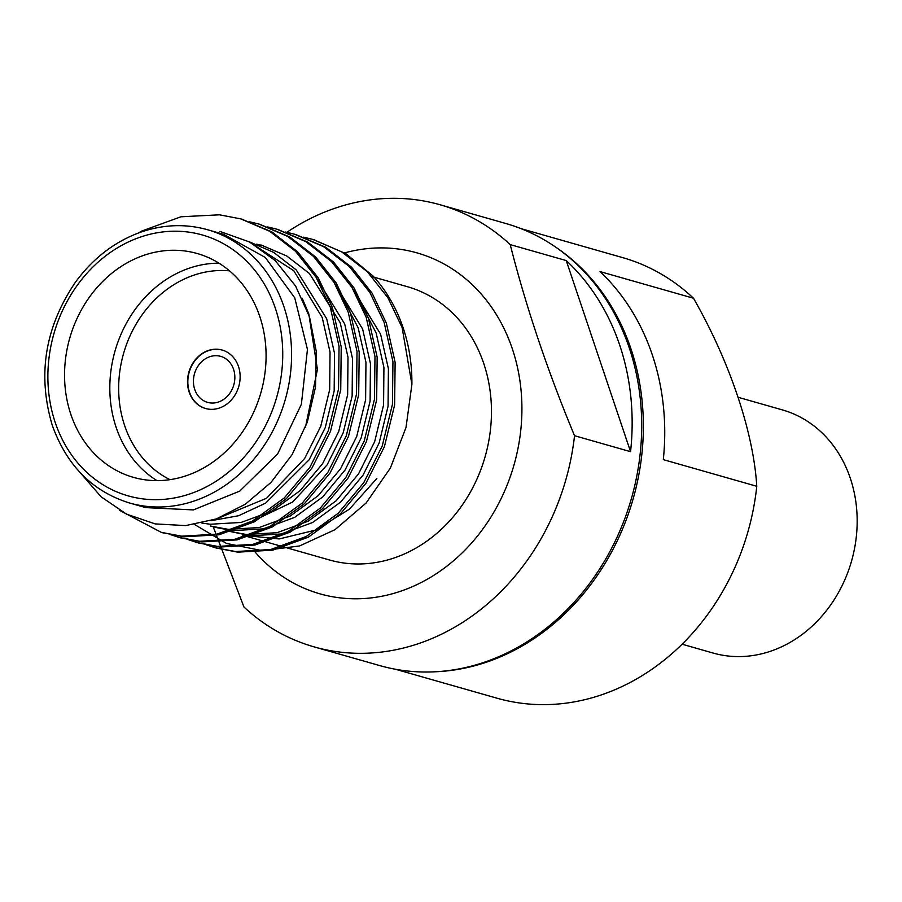<?xml version="1.0" encoding="UTF-8"?>
<svg xmlns="http://www.w3.org/2000/svg" width="902" height="902" viewBox="0 0 902 902"><rect width="100%" height="100%" fill="white"/><g stroke="black" fill="none" stroke-linecap="round" stroke-linejoin="round"><path stroke-width="1.35" d="M682.092 644.208L713.054 653.037A126.415 107.969 -74.1 0 0 851.544 561.067A126.415 107.969 -74.1 0 0 782.361 409.891L738.231 397.32M556.184 247.475A229.074 195.655 105.9 0 1 641.942 453.413A229.074 195.655 105.9 0 1 514.072 650.41A229.074 195.655 105.9 0 1 435.226 671.776M756.767 486.279L663.308 459.637A229.074 195.655 -74.1 0 0 600.022 271.592L693.48 298.224C729.594 361.274 753.598 432.408 756.767 486.279A229.074 195.655 105.9 0 1 628.897 683.141A229.074 195.655 105.9 0 1 497.036 698.204L395.448 669.25M521.052 228.646L622.628 257.611A229.074 195.655 105.9 0 1 693.48 298.224M343.786 253.124A177.254 151.401 105.9 0 1 516.823 364.543A177.254 151.401 105.9 0 1 421.877 582.162A177.254 151.401 105.9 0 1 254.849 551.742M574.529 435.711C547.503 370.699 526.069 307.007 510.216 244.611L566.242 260.577A229.863 196.32 105.9 0 1 630.554 451.676L574.529 435.711A229.863 196.32 105.9 0 1 446.4 631.75A229.863 196.32 105.9 0 1 314.076 646.869A229.863 196.32 105.9 0 1 243.957 607.023L213.199 526.824M286.87 232.31A229.863 196.32 105.9 0 1 440.108 204.765A229.863 196.32 105.9 0 1 510.216 244.611M440.108 204.765L505.684 223.459A229.863 196.32 105.9 0 1 641.672 421.775A229.863 196.32 105.9 0 1 511.975 650.443A229.863 196.32 105.9 0 1 379.652 665.563L314.076 646.869M372.03 276.621L407.388 286.701A142.088 121.353 105.9 0 1 485.141 456.615A142.088 121.353 105.9 0 1 329.478 559.984L242.773 535.269L279.192 538.945L315.824 530.038L349.367 509.202L376.856 478.466M303.579 237.158L312.622 239.368L341.587 251.805L367.351 271.727L387.916 297.739L402.123 327.561L411.898 384.376A161.627 138.04 -74.1 0 0 373.112 276.046L345.861 253.676L313.738 239.695M411.898 384.376L406.013 427.48L390.374 468.037L366.111 503L335.059 529.643L299.532 545.969L262.369 550.694L226.413 543.421L194.595 524.524M138.502 232.975A161.627 138.04 105.9 0 1 142.144 230.889L180.941 216.784L219.468 214.811L240.721 218.87L269.698 231.295L295.473 251.23L316.05 277.241L330.256 307.075L339.051 346.357L338.543 389.01L328.305 430.716L309.86 467.326L284.31 497.927L252.289 521.153L216.818 534.164L181.663 536.171L161.3 532.36L119.357 510.228M80.346 472.806L101.024 496.731L126.449 514.106L155.189 523.904L185.632 525.595L216.266 518.943L245.299 504.241L271.028 482.401L292.158 454.54L307.334 422.091L315.508 387.014L316.264 351.306L309.521 316.918L295.585 286.013L275.178 260.554L249.437 241.95L219.941 231.419M129.595 503.012L145.763 507.612L193.389 509.912L239.695 491.116L277.613 453.988L301.392 404.243L307.447 349.424L294.762 297.885L265.346 257.498L223.673 234.328L207.505 229.717A142.088 121.353 105.9 0 1 285.257 399.631A142.088 121.353 105.9 0 1 129.595 503.012C92.635 491.556 66.883 465.714 52.327 425.473C37.219 375.007 44.931 327.223 75.486 282.123C93.165 258.13 114.836 241.51 140.498 232.254C163.161 224.418 185.496 223.572 207.505 229.717M139.37 232.66L142.144 230.889M241.883 219.209L271.885 231.915L297.649 251.85L318.226 277.861L332.443 307.695L341.227 346.977L340.73 389.63L330.493 431.336L312.036 467.946L286.498 498.547L254.465 521.773L219.006 534.785L183.839 536.791L162.247 532.631M259.844 224.327L289.88 237.057L315.632 256.991L336.198 282.991L350.404 312.814L359.199 352.096L358.692 394.76L348.454 436.467L330.008 473.076L304.459 503.666L272.438 526.892L236.967 539.903L201.8 541.91L180.22 537.75M277.816 229.458L307.751 242.131L333.548 262.065L354.148 288.088L368.366 317.944L377.16 357.215L376.653 399.879L366.426 441.585L347.969 478.195L322.431 508.784L290.399 532.011L254.939 545.034L219.772 547.04L198.181 542.869M295.777 234.576L325.825 247.317L351.577 267.24L372.131 293.24L386.338 323.063L395.121 362.333L394.625 404.998L384.387 446.704L365.93 483.314L340.392 513.903L308.36 537.141L272.9 550.152L237.733 552.159L216.142 547.988M249.685 221.802L258.637 223.978L287.625 236.392L313.411 256.326L333.999 282.349L348.228 312.193L357.012 351.476L356.515 394.14L346.278 435.835L327.821 472.445L302.283 503.045L270.25 526.272L234.791 539.283L199.624 541.29L179.148 537.457L170.252 534.514M267.646 226.921L276.734 229.142L305.688 241.567L331.429 261.501L351.983 287.501L366.189 317.312L374.984 356.594L374.477 399.259L364.239 440.965L345.793 477.575L320.244 508.164L288.223 531.391L252.752 544.413L217.585 546.409L197.143 542.576L188.214 539.633M285.607 232.04L294.548 234.216L323.547 246.629L349.333 266.564L369.933 292.586L384.151 322.442L392.945 361.713L392.438 404.378L382.2 446.084L363.754 482.694L338.205 513.283L306.184 536.51L270.713 549.532L235.557 551.539L215.172 547.717L206.175 544.752M70.852 414.39A116.369 99.389 -74.1 0 0 133.417 477.35A116.369 99.389 -74.1 0 0 260.904 392.686A116.369 99.389 -74.1 0 0 197.222 253.53A116.369 99.389 -74.1 0 0 92.872 292.541A116.369 99.389 -74.1 0 0 70.852 414.39M249.087 241.77L293.781 270.735L322.217 317.527L330.031 352.084L329.681 389.608L320.774 426.296L304.65 458.498L266.575 498.242L218.171 518.244M261.23 245.051L286.757 255.999L309.476 273.543L340.178 322.657L347.992 357.203L347.642 394.726L338.746 431.415L322.612 463.628L300.242 490.541L272.19 510.983L241.105 522.45L210.279 524.242L201.958 523.104M340.426 293.849L358.15 327.776L365.953 362.322L365.614 399.857L356.707 436.534L340.573 468.747L318.203 495.66L290.151 516.102L259.066 527.569L228.24 529.361L210.279 525.99M358.387 298.968L376.111 332.894L383.925 367.441L383.575 404.975L374.668 441.664L358.545 473.866L336.175 500.779L308.112 521.232L277.038 532.699L246.212 534.48L228.24 531.109L250.7 535.765L281.525 533.973L312.611 522.506L340.663 502.064L363.032 475.151L379.167 442.938L388.063 406.25L388.412 368.726L380.599 334.18L351.453 286.644M302.17 298.201L308.743 313.693L317.425 369.459L305.462 427.221M248.332 241.375L273.678 252.402L296.228 269.923L326.704 318.812L334.518 353.358L334.168 390.893L325.272 427.582L309.138 459.783L265.605 503.136L238.59 515.73L210.876 520.736M256.63 244.16L263.463 245.716M315.52 276.395L344.677 323.931L352.479 358.489L352.141 396.012L343.234 432.701L327.099 464.902L292.609 502.053L248.602 523.059M333.481 281.514L362.638 329.05L370.451 363.607L370.102 401.131L361.195 437.82L345.071 470.021L322.702 496.946L294.638 517.387L263.564 528.854L232.739 530.647L214.766 527.275M156.959 480.619A116.369 99.389 105.9 0 1 116.121 427.3A116.369 99.389 105.9 0 1 218.949 263.17M189.149 392.054A30.386 25.955 -74.1 0 0 205.487 408.493A30.386 25.955 -74.1 0 0 238.782 386.383A30.386 25.955 -74.1 0 0 222.151 350.044A30.386 25.955 -74.1 0 0 194.911 360.236A30.386 25.955 -74.1 0 0 189.149 392.054M229.503 270.859A109.909 93.864 -74.1 0 0 124.611 425.507A109.909 93.864 -74.1 0 0 169.982 479.661M222.309 350.1A30.386 25.955 -74.1 0 0 195.17 360.405A30.386 25.955 -74.1 0 0 189.476 392.144A30.386 25.955 -74.1 0 0 205.656 408.538M194.731 389.427A23.926 20.43 -74.1 0 0 207.584 402.371A23.926 20.43 -74.1 0 0 233.787 384.962A23.926 20.43 -74.1 0 0 220.697 356.358A23.926 20.43 -74.1 0 0 199.252 364.374A23.926 20.43 -74.1 0 0 194.731 389.427M630.554 451.676L566.242 260.577M55.225 422.497A135.627 115.839 -74.1 0 0 255.773 442.149A135.627 115.839 -74.1 0 0 184.944 231.69A135.627 115.839 -74.1 0 0 55.225 422.497M314.843 240L312.656 239.38M296.871 234.881L294.695 234.261M278.91 229.762L276.722 229.142M260.937 224.643L258.761 224.023M242.976 219.513L240.8 218.893M217.235 548.303L215.059 547.683M199.274 543.184L197.087 542.564M181.313 538.066L179.126 537.445M163.341 532.947L161.165 532.327"/></g></svg>
